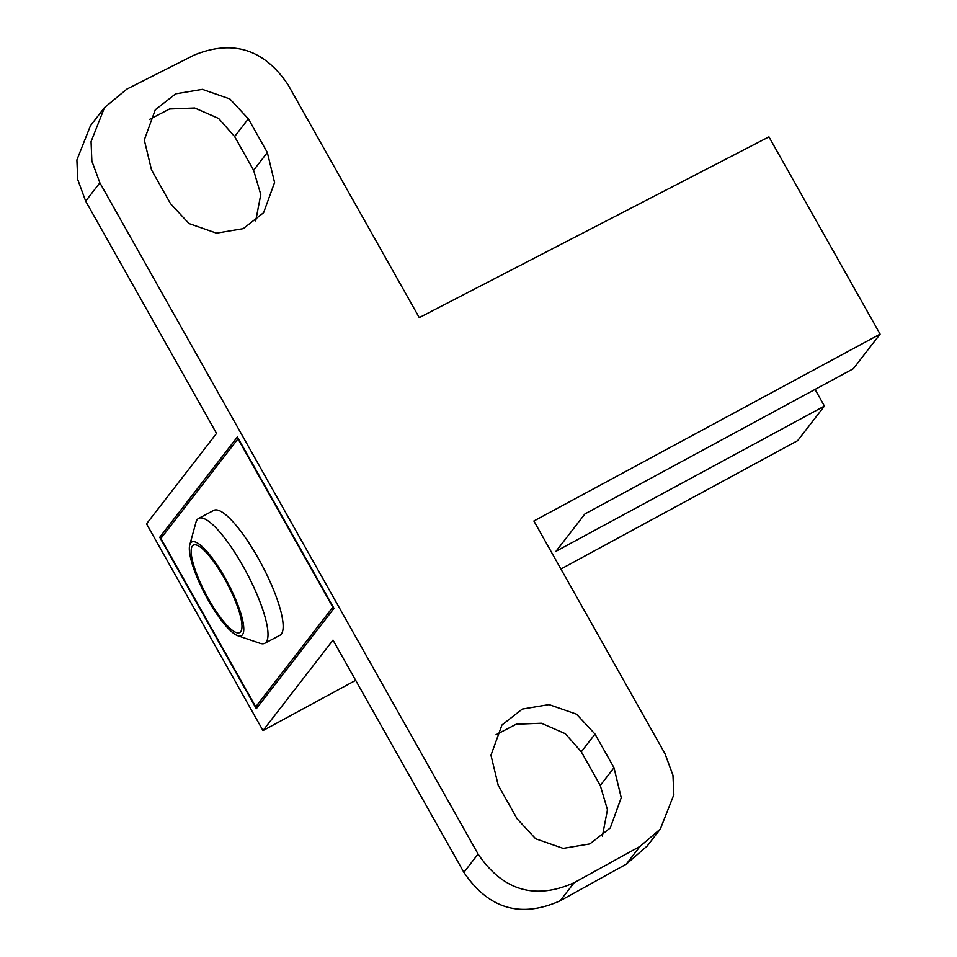 <?xml version="1.0" encoding="UTF-8"?>
<svg xmlns="http://www.w3.org/2000/svg" width="957" height="957" viewBox="0 0 957 957"><rect width="100%" height="100%" fill="white"/><g stroke="black" fill="none" stroke-linecap="round" stroke-linejoin="round"><path stroke-width="1.44" d="M355.669 680.331L262.996 730.586L146.517 523.862L216.533 433.401L85.663 201.137L77.684 179.402L76.895 159.927L90.46 125.714L104.54 107.531L126.946 89.061L194.175 55.075C232.91 39.297 264.228 49.226 288.117 84.874L419.262 317.616L768.949 136.863L880.105 334.125L853.333 368.708L584.942 513.921L556.029 551.28L824.42 406.067L797.636 440.663L560.922 569.02M647.135 846.072L626.273 864.171L560.144 900.8C520.728 918.385 488.644 908.911 463.894 872.377L333.012 640.113L262.996 730.586M595.027 734.079L613.999 767.741L621.237 797.731L610.255 827.961L589.895 843.895L563.171 848.381L535.681 838.799L517.175 818.893L498.202 785.23L490.965 755.24L501.947 725.011L522.307 709.077L549.031 704.591L576.521 714.173L595.027 734.079L581.294 751.807L565.3 733.696L541.387 723.229L516.218 724.222L495.989 734.749M581.294 751.807L600.266 785.482L607.456 809.754L602.372 836.131M248.365 118.835L267.338 152.51L274.575 182.5L263.594 212.717L243.234 228.651L216.509 233.149L189.019 223.567L170.513 203.662L151.541 169.987L144.292 139.997L155.285 109.78L175.645 93.846L202.358 89.36L229.859 98.93L248.365 118.835L234.632 136.576L218.627 118.453L194.726 107.997L169.556 108.99L149.328 119.517M234.632 136.576L253.605 170.25L260.783 194.51L255.71 220.9M104.54 107.531L91.059 141.636L91.86 161.075L99.863 182.799L478.081 854.039C502.832 890.584 534.843 900.154 574.14 882.713L640.042 846.371L660.342 829.025L673.848 794.729L672.962 775.302L665.019 753.757L533.874 521.015L880.105 334.125M815.041 389.427L824.42 406.067M159.735 537.296L237.408 436.942L333.993 608.353L256.32 708.706L159.735 537.296L163.204 535.453M255.746 706.804L332.845 607.181L237.994 438.832L160.884 538.456L255.746 706.804L259.215 704.974M237.803 635.723L260.041 643.307A70.662 16.975 -117.9 0 0 264.778 643.283L279.934 635.269A70.662 16.975 -117.9 0 0 281.358 634.036A70.662 16.975 -117.9 0 0 260.053 561.508A70.662 16.975 -117.9 0 0 213.794 510.38L198.649 518.407A70.662 16.975 -117.9 0 0 197.214 519.627A70.662 16.975 -117.9 0 0 195.958 522.307L189.749 544.976A52.994 12.728 -117.9 0 0 205.312 594.823A52.994 12.728 -117.9 0 0 237.803 635.723A52.994 12.728 -117.9 0 0 242.432 634.778A52.994 12.728 -117.9 0 0 225.062 577.884A52.994 12.728 -117.9 0 0 190.682 542.954A52.994 12.728 -117.9 0 0 189.749 544.976M192.417 546.016A49.465 11.879 62.1 0 1 193.41 545.155A49.465 11.879 62.1 0 1 225.792 580.947A49.465 11.879 62.1 0 1 240.709 631.728A49.465 11.879 62.1 0 1 239.705 632.577A49.465 11.879 62.1 0 1 207.322 596.785A49.465 11.879 62.1 0 1 192.417 546.016M264.778 643.283A70.662 16.975 -117.9 0 0 266.202 642.063A70.662 16.975 -117.9 0 0 244.896 569.535A70.662 16.975 -117.9 0 0 198.649 518.407M613.999 767.741L600.266 785.482M267.338 152.51L253.605 170.25M463.894 872.377L478.081 854.039M560.144 900.8L574.14 882.713M626.273 864.171L640.042 846.371M85.663 201.137L99.863 182.799M646.633 846.73L659.229 830.449"/></g></svg>
